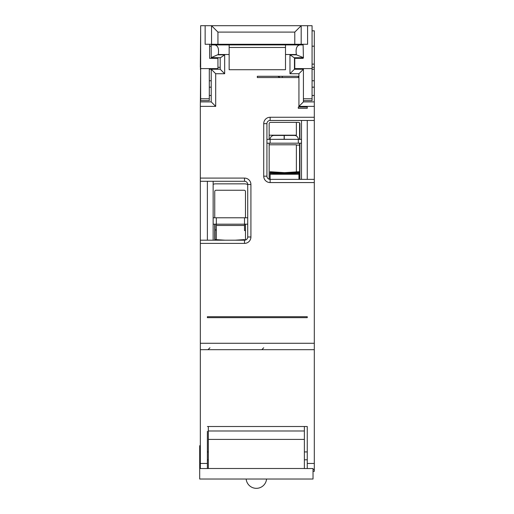 <?xml version="1.0" encoding="UTF-8"?>
<svg xmlns="http://www.w3.org/2000/svg" width="514" height="514" viewBox="0 0 514 514"><rect width="100%" height="100%" fill="white"/><g stroke="black" fill="none" stroke-linecap="round" stroke-linejoin="round"><path stroke-width="0.77" d="M312.062 30.821L314.305 30.821L314.305 80.762L312.062 80.762M314.305 117.263L314.305 120.462L270.126 120.462A3.2 3.2 0 0 0 266.927 123.662L263.721 123.662A6.406 6.406 0 0 1 270.126 117.263L314.305 117.263L314.305 80.762M314.305 120.462L314.305 469.488L313.026 469.488M313.026 471.332L314.305 471.332L314.305 469.488M298.936 73.72L289.973 73.72L294.458 69.236L303.421 69.236L298.936 73.72L298.936 106.372L303.421 101.894L303.421 68.6L294.779 68.6L294.779 58.352L303.099 58.352L303.421 57.716L303.099 44.268M312.062 69.236L314.305 69.236M229.148 54.51L229.148 69.731L285.495 69.731L285.495 44.911L229.148 44.911L229.148 54.51L218.277 54.51L211.222 57.613L220.474 57.716L224.663 54.837L224.663 73.72L215.7 73.72L215.7 106.372L200.338 106.372L200.653 69.236M209.301 69.236L220.185 69.236L224.663 73.72M314.305 101.894L303.421 101.894M314.305 106.372L298.936 106.372M224.663 54.837L218.206 54.837M200.338 106.372L200.338 178.088L244.516 178.088A6.406 6.406 0 0 1 250.916 184.487L250.916 236.993A6.406 6.406 0 0 1 244.516 243.392L200.338 243.392L200.338 343.275L314.305 343.275M314.305 182.566L270.126 182.566A6.406 6.406 0 0 1 263.721 176.167L263.721 123.662M289.973 73.72L289.973 54.837L296.43 54.837L303.421 57.613M285.495 44.911L299.958 44.911C296.713 45.489 295.518 48.689 296.366 54.51L296.43 54.837M298.3 77.563L257.321 77.563L257.321 76.284L298.3 76.284L298.3 77.563L266.927 77.563M307.263 108.293L298.3 108.293L298.3 107.015L307.263 107.015L307.263 108.293L307.263 107.015M207.38 317.665L207.38 316.708L207.38 317.665L307.263 317.665L307.263 316.708L207.38 316.708M229.148 44.911L211.222 44.911L211.222 57.613M303.099 44.911L299.958 44.911M303.421 100.615L312.062 100.615L312.062 25.7L307.584 25.7L307.584 44.268L205.137 44.268L205.137 25.7L211.543 25.7L217.942 32.106L217.942 44.268M209.622 44.268L209.622 58.352L217.942 58.352L217.942 68.6L200.653 68.6L200.653 25.7L205.137 25.7M209.301 68.6L209.301 100.615L200.653 100.615L200.653 68.6M200.338 69.236L200.653 67.321M217.942 67.321L220.185 67.321M294.779 67.321L294.458 67.321M314.305 67.321L312.062 67.321M282.289 77.563L282.289 76.284L298.3 76.284M257.321 77.563L257.321 76.284L277.856 76.284L280.072 77.563M207.38 431.31L207.38 468.537M207.38 181.288L207.38 240.192M208.337 451.928L207.38 451.928L207.38 441.558M207.38 426.511L307.263 426.511L307.263 468.537M307.263 316.708L307.263 317.665M307.263 120.462L307.263 179.367M307.263 426.511L307.263 431.953M307.263 441.558L307.263 451.928L304.378 451.928M314.305 349.681L200.338 349.681L200.338 468.537M200.338 349.681L200.338 343.275M200.338 178.088L200.338 243.392M200.653 30.821L200.338 67.321M304.378 426.511L304.378 468.537L313.026 468.537L313.026 479.016L199.695 479.016L199.695 445.722L200.338 445.722M199.695 468.537L208.337 468.537L208.337 426.511M304.378 430.995L208.337 430.995M215.064 229.951L216.343 229.951M301.5 139.352L266.927 139.352M301.5 179.367L301.5 120.462M301.5 143.194L266.927 143.194M284.531 174.246L284.531 172.646L270.126 171.74L270.126 179.367L314.305 179.367M266.927 123.662L266.927 176.167L263.721 176.167M270.126 182.566L270.126 179.367A3.2 3.2 0 0 1 266.927 176.167M296.379 171.901L296.379 144.794L269.163 144.794M269.163 135.188L296.379 135.188L296.379 122.383M216.343 239.652L216.343 225.466L244.516 225.466L244.516 224.188L247.716 224.188M213.143 217.782L244.516 217.782L244.516 224.188L213.143 224.188M244.516 217.782L247.716 217.782M215.064 240.192L215.064 224.188M216.343 225.466L216.343 217.782M244.516 225.466L244.516 230.587L245.474 230.587M274.001 139.352L284.146 139.288L284.146 135.445L274.001 135.445A3.874 3.874 0 0 0 270.126 139.352L270.126 143.194M294.426 139.352L284.274 139.288L284.274 135.445L294.426 135.445A3.874 3.874 0 0 1 298.3 139.352L298.3 143.194M213.143 181.288L213.143 240.192M299.578 179.367L299.578 143.194M299.578 139.352L299.578 122.814M200.338 181.288L244.516 181.288A3.2 3.2 0 0 1 247.716 184.487L250.916 184.487M200.338 240.192L244.516 240.192A3.2 3.2 0 0 0 247.716 236.993L247.716 184.487M301.5 44.268L301.5 44.911M314.305 46.189L312.062 46.189M301.5 57.716L301.5 58.352M314.305 64.115L312.062 64.115M209.622 46.189L211.222 46.189M213.143 57.716L213.143 58.352M213.143 44.268L213.143 44.911M231.441 44.268L231.441 44.911M209.301 80.762L211.222 80.762M215.7 73.72L211.222 69.236L211.222 101.894L200.338 101.894M215.7 106.372L211.222 101.894M220.185 57.716L220.185 69.236M218.277 54.51C219.125 48.689 217.93 45.489 214.685 44.911M312.062 68.6L303.421 68.6M289.973 54.837L294.169 57.716L303.099 57.716M294.458 57.716L294.458 69.236M301.178 44.268L301.178 25.7L307.584 25.7M294.779 44.268L294.779 32.106L301.178 25.7L211.543 25.7L211.543 44.268M267.241 44.268L267.241 44.911M247.716 184.545A7.684 7.684 0 0 0 244.516 183.851L215.7 183.851A7.684 7.684 0 0 0 213.143 184.288M214.743 240.192L214.743 224.188M214.743 217.782L214.743 191.529A1.279 1.279 0 0 1 216.021 190.251L244.195 190.251A1.279 1.279 0 0 1 245.474 191.529L245.474 217.782M245.474 240.044L245.474 224.188M299.9 139.352L299.9 123.662A1.279 1.279 0 0 0 298.621 122.383L270.448 122.383A1.279 1.279 0 0 0 269.163 123.662L269.163 139.352M269.163 143.194L269.163 179.219M299.9 179.367L299.9 143.194M224.984 240.192L215.7 239.614L215.7 240.102M244.516 243.392L244.516 239.614L235.232 240.192M270.126 174.246L298.936 174.246L298.936 171.74L284.531 172.646M270.126 175.878L270.126 177.606M270.126 176.932L270.126 178.628M270.126 172.511L270.126 173.321L270.126 172.511L284.531 173.122L298.936 172.511L298.936 173.321L298.936 172.511M298.936 174.246L298.936 179.367M298.936 178.628L298.936 178.281M298.936 177.42L298.936 176.9M298.936 176.688L298.936 175.878M298.936 177.6L298.936 176.81M314.305 87.168L312.062 87.168M314.305 95.488L312.062 95.488M285.495 54.51L296.366 54.51M229.148 47.468L285.495 47.468M209.301 98.778L200.653 98.778M307.263 463.467L314.305 463.467M200.338 463.467L207.38 463.467M304.378 468.498L208.337 468.498M200.338 453.406L199.695 453.406M269.163 139.178L270.126 139.178M298.293 139.178L299.578 139.178M304.378 439.412L208.337 439.412M270.126 120.462L270.126 117.263M244.516 181.288L244.516 178.088M247.716 236.993L250.916 236.993M209.301 95.488L211.222 95.488M209.301 87.168L211.222 87.168M294.779 32.106L217.942 32.106M312.062 98.778L303.421 98.778M270.126 173.321L284.531 173.79L298.936 173.321M232.669 44.268L232.669 44.911M245.474 44.268L245.474 44.911M296.379 145.109L299.578 145.109M209.937 347.76L208.016 349.681M263.721 347.76L261.799 349.681M307.263 459.805L304.378 459.805M207.38 459.805L208.337 459.805M280.053 44.268L280.053 44.911M246.161 479.016A10.241 10.241 0 0 0 266.56 479.016"/></g></svg>
